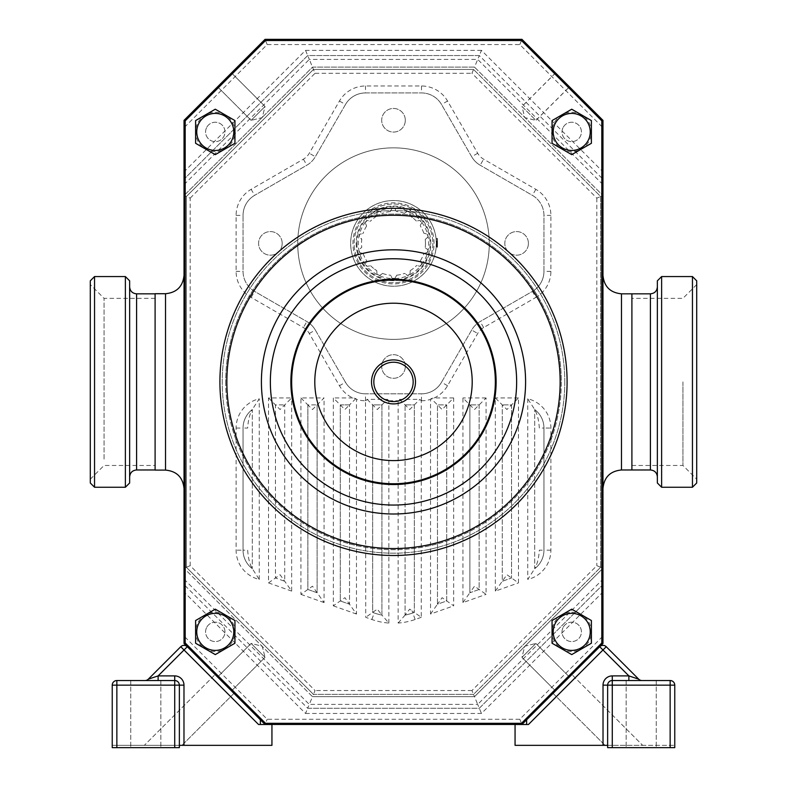 <?xml version="1.0" encoding="UTF-8"?>
<svg xmlns="http://www.w3.org/2000/svg" width="787" height="787" viewBox="0 0 787 787"><rect width="100%" height="100%" fill="white"/><g stroke="black" fill="none" stroke-linecap="round" stroke-linejoin="round"><path stroke-width="0.59" stroke-dasharray="3.94 2.95" d="M184.03 381.902L184.03 488.609L184.03 381.902M155.098 293.718L155.098 470.095M602.97 381.902L602.97 488.491L602.97 381.902M631.902 381.902L631.902 469.977L631.902 381.902M145.792 747.65L160.843 747.65L145.792 747.65M145.792 680.529L160.843 680.529L145.792 680.529M641.208 747.65L626.157 747.65L641.208 747.65M641.208 680.529L626.157 680.529L641.208 680.529M605.026 745.338L553.054 693.367L571.874 674.548L553.054 693.367L571.874 674.548L553.054 693.367L605.026 745.338L642.664 745.338L571.874 674.548L642.664 745.338L605.026 745.338M521.958 657.361L555.504 690.907L569.414 676.997L555.504 690.907L569.414 676.997L555.504 690.907L521.958 657.361L535.868 643.451L569.414 676.997L535.868 643.451L521.958 657.361L535.868 643.451L521.958 657.361L524.732 646.225L535.868 643.451L524.732 646.225L521.958 657.361M555.563 72.955L522.007 106.501L535.917 120.421L524.791 117.637L522.007 106.501L535.917 120.421L569.473 86.865L555.563 72.955L569.473 86.865M555.514 72.906L521.968 106.461L535.878 120.372L524.742 117.597L521.968 106.461L535.878 120.372L569.424 86.816L555.514 72.906L569.424 86.816M265.042 106.452L231.496 72.896L217.586 86.806L231.496 72.896L217.586 86.806L231.496 72.896L265.042 106.452L251.132 120.362L217.586 86.806L251.132 120.362L265.042 106.452L251.132 120.362L265.042 106.452L262.268 117.588L251.132 120.362L262.268 117.588L265.042 106.452M181.974 745.338L233.946 693.367L215.126 674.548L233.946 693.367L215.126 674.548L233.946 693.367L181.974 745.338L144.336 745.338L215.126 674.548L144.336 745.338L181.974 745.338M251.132 643.451L217.586 676.997L231.496 690.907L217.586 676.997L231.496 690.907L217.586 676.997L251.132 643.451L265.042 657.361L231.496 690.907L265.042 657.361L251.132 643.451L265.042 657.361L251.132 643.451L262.268 646.225L265.042 657.361L262.268 646.225L251.132 643.451M405.305 120.263A11.805 11.805 0 0 1 393.5 132.068A11.805 11.805 0 0 1 381.695 120.263A11.805 11.805 0 0 1 393.5 108.458A11.805 11.805 0 0 1 405.305 120.263A11.805 11.805 0 0 1 393.5 132.068A11.805 11.805 0 0 1 381.695 120.263A11.805 11.805 0 0 1 393.5 108.458A11.805 11.805 0 0 1 405.305 120.263M282.189 243.38A11.805 11.805 0 0 1 270.384 255.185A11.805 11.805 0 0 1 258.589 243.38A11.805 11.805 0 0 1 270.384 231.575A11.805 11.805 0 0 1 282.189 243.38A11.805 11.805 0 0 1 270.384 255.185A11.805 11.805 0 0 1 258.589 243.38A11.805 11.805 0 0 1 270.384 231.575A11.805 11.805 0 0 1 282.189 243.38M405.305 366.486A11.805 11.805 0 0 1 393.5 378.291A11.805 11.805 0 0 1 381.695 366.486A11.805 11.805 0 0 1 393.5 354.681A11.805 11.805 0 0 1 405.305 366.486A11.805 11.805 0 0 1 393.5 378.291A11.805 11.805 0 0 1 381.695 366.486A11.805 11.805 0 0 1 393.5 354.681A11.805 11.805 0 0 1 405.305 366.486M528.411 243.38A11.805 11.805 0 0 1 516.616 255.185A11.805 11.805 0 0 1 504.811 243.38A11.805 11.805 0 0 1 516.616 231.575A11.805 11.805 0 0 1 528.411 243.38A11.805 11.805 0 0 1 516.616 255.185A11.805 11.805 0 0 1 504.811 243.38A11.805 11.805 0 0 1 516.616 231.575A11.805 11.805 0 0 1 528.411 243.38M489.268 243.606A95.768 95.768 0 0 1 393.5 339.374A95.768 95.768 0 0 1 297.732 243.606A95.768 95.768 0 0 1 393.5 147.848A95.768 95.768 0 0 1 489.268 243.606A95.768 95.768 0 0 1 393.5 339.374A95.768 95.768 0 0 1 297.732 243.606A95.768 95.768 0 0 1 393.5 147.848A95.768 95.768 0 0 1 489.268 243.606M436.323 243.38A42.823 42.823 0 0 1 393.5 286.202A42.823 42.823 0 0 1 350.677 243.38A42.823 42.823 0 0 1 393.5 200.557A42.823 42.823 0 0 1 436.323 243.38A42.823 42.823 0 0 1 393.5 286.202A42.823 42.823 0 0 1 350.677 243.38A42.823 42.823 0 0 1 393.5 200.557A42.823 42.823 0 0 1 436.323 243.38A42.852 42.852 0 0 0 393.5 200.528A42.852 42.852 0 0 0 350.648 243.38A42.852 42.852 0 0 0 393.5 286.232A42.852 42.852 0 0 0 436.352 243.38A42.852 42.852 0 0 0 393.5 200.528A42.852 42.852 0 0 0 350.648 243.38A42.852 42.852 0 0 0 393.5 286.232A42.852 42.852 0 0 0 436.185 239.563L436.352 243.38A42.852 42.852 0 0 0 436.096 238.677A42.852 42.852 0 0 1 436.352 243.38A42.852 42.852 0 0 0 436.283 240.861A42.852 42.852 0 0 1 436.332 241.934L436.352 243.38A42.852 42.852 0 0 0 436.283 240.861A42.852 42.852 0 0 1 436.323 241.737L436.352 243.38A42.852 42.852 0 0 0 436.077 238.471A42.852 42.852 0 0 1 436.352 243.38A42.852 42.852 0 0 0 436.185 239.563L436.185 247.197A42.852 42.852 0 0 0 436.352 243.38A42.852 42.852 0 0 1 436.214 246.784A42.852 42.852 0 0 0 436.352 243.38L436.332 244.796A42.852 42.852 0 0 1 436.214 246.784A42.852 42.852 0 0 0 436.352 243.38L436.352 243.763A42.852 42.852 0 0 1 436.214 246.784A42.852 42.852 0 0 0 436.352 244L436.332 244.639A42.852 42.852 0 0 1 436.214 246.784A42.852 42.852 0 0 0 436.352 243.38A42.852 42.852 0 0 1 436.214 246.784A42.852 42.852 0 0 0 436.352 243.38L436.185 247.197A42.852 42.852 0 0 0 436.352 243.38L436.313 241.481L436.352 243.38L437.474 243.38L437.474 247.197L437.474 238.677L437.474 247.197L437.474 239.563L437.474 243.38L436.352 243.38M432.85 243.38A39.35 39.35 0 0 1 393.5 282.73A39.35 39.35 0 0 1 354.15 243.38A39.35 39.35 0 0 1 393.5 204.03A39.35 39.35 0 0 1 432.85 243.38A39.35 39.35 0 0 1 393.5 282.73A39.35 39.35 0 0 1 354.15 243.38A39.35 39.35 0 0 1 393.5 204.03A39.35 39.35 0 0 1 432.85 243.38M554.687 622.045A19.675 19.675 0 0 1 591.391 631.882A19.675 19.675 0 0 1 561.888 648.911A19.675 19.675 0 0 1 554.687 622.045M552.051 620.52L571.726 609.158L591.391 620.52L591.391 643.235L571.726 654.597L552.051 643.235L552.051 620.52M198.245 622.045A19.675 19.675 0 0 1 234.949 631.882A19.675 19.675 0 0 1 205.446 648.911A19.675 19.675 0 0 1 198.245 622.045M195.609 620.52L215.274 609.158L234.949 620.52L234.949 643.235L215.274 654.597L195.609 643.235L195.609 620.52M554.687 122.093A19.675 19.675 0 0 1 591.391 131.931A19.675 19.675 0 0 1 561.888 148.969A19.675 19.675 0 0 1 554.687 122.093M552.051 120.578L571.726 109.216L591.391 120.578L591.391 143.293L571.726 154.645L552.051 143.293L552.051 120.578M198.245 122.093A19.675 19.675 0 0 1 234.949 131.931A19.675 19.675 0 0 1 205.446 148.969A19.675 19.675 0 0 1 198.245 122.093M195.609 120.578L215.274 109.216L225.112 114.892L234.949 120.578L234.949 143.293L215.274 154.645L195.609 143.293L195.609 120.578M185.191 338.99L184.03 338.99L184.03 120.362L184.03 643.451L184.03 424.823L185.191 424.823L185.191 642.969L184.03 643.451L265.042 724.463L184.03 643.451L265.042 724.463L521.958 724.463L602.97 643.451L602.99 419.284L602.97 120.362L602.97 338.99L601.809 338.99L601.809 120.844L521.476 40.511L265.524 40.511L185.191 120.844L185.191 424.823M602.97 424.823L602.97 643.451L521.958 724.463L265.042 724.463L521.958 724.463L602.97 643.451L602.97 120.362L521.958 39.35L602.97 120.362L601.809 120.844L601.809 642.969L602.97 643.451L601.809 642.969L601.809 424.823L602.97 424.823M526.631 719.78L599.694 646.717L526.631 719.78L526.631 724.502L528.461 724.502L515.062 724.502L515.062 745.338L607.643 745.338L607.643 747.65L674.764 747.65L607.643 747.65L674.764 747.65L674.764 685.152A4.633 4.633 0 0 0 670.14 680.529L612.276 680.529A4.633 4.633 0 0 0 607.643 685.152L607.643 747.65M260.369 719.78L187.306 646.717L260.369 719.78L260.369 724.502L258.539 724.502L271.938 724.502L271.938 745.338L183.981 745.338L183.981 685.152L179.357 685.152L179.357 747.65L179.357 685.152A4.633 4.633 0 0 0 174.724 680.529L116.86 680.529A4.633 4.633 0 0 0 112.236 685.152A4.633 4.633 0 0 1 116.86 680.529L116.86 685.152L174.724 685.152L174.724 747.65L116.86 747.65L116.86 685.152L112.236 685.152M481.457 50.348L305.543 50.348L184.03 171.851L184.03 127.72L267.196 44.554L519.804 44.554L602.97 127.72L602.97 171.851L481.457 50.348L479.303 55.552L307.697 55.552L184.03 179.22L184.03 591.952L305.543 713.465L307.697 708.261L479.303 708.261L602.97 584.593L602.97 171.851M305.543 713.465L481.457 713.465L602.97 591.952L602.97 636.083L519.804 719.249L267.196 719.249L184.03 636.083L184.03 591.952M602.97 127.72L602.97 120.362L521.958 39.35L602.97 120.362L521.958 39.35L265.042 39.35L184.03 120.362L265.042 39.35L521.958 39.35L265.042 39.35L265.524 40.511L265.042 39.35L184.03 120.362L185.191 120.844L184.03 120.362L184.03 643.451L265.042 724.463L521.958 724.463L521.476 723.302L521.958 724.463L602.97 643.451L601.809 642.969L521.476 723.302L601.809 642.969M265.524 723.302L265.042 724.463L265.524 723.302L521.476 723.302L265.524 723.302L185.191 642.969L265.524 723.302L265.042 724.463L184.03 643.451L184.03 127.72M601.809 424.823L601.848 420.819L602.99 420.838M185.191 642.969L184.03 643.451L185.191 642.969L185.191 120.844L184.03 120.362L265.042 39.35L521.958 39.35L521.476 40.511L601.809 120.844L602.97 120.362L601.809 120.844M601.809 338.99L601.848 420.819M521.476 723.302L521.958 724.463L265.042 724.463L267.196 719.249M519.804 44.554L521.958 39.35L521.476 40.511L521.958 39.35L265.042 39.35L265.524 40.511L521.476 40.511M185.191 423.406L184.03 423.406M602.97 423.406L601.809 423.406M185.191 340.407L184.03 340.407M602.97 340.407L601.809 340.407M185.191 120.844L265.524 40.511M602.97 120.362L602.97 636.083M602.97 591.952L602.97 584.593L479.303 708.261L307.697 708.261L184.03 584.593L307.697 708.261L309.301 704.404L477.699 704.404L481.457 713.465M602.97 643.451L521.958 724.463L519.804 719.249M184.03 171.851L184.03 179.22L307.697 55.552L479.303 55.552L602.97 179.22L479.303 55.552L474.512 67.121L312.488 67.121L184.03 195.579L312.488 67.121L474.512 67.121L602.97 195.579L474.512 67.121L473.548 69.443L600.658 196.543L600.658 567.27L473.548 694.37L313.452 694.37L186.342 567.27L186.342 196.543L313.452 69.443L309.301 59.409L184.03 184.67M184.03 636.083L184.03 643.451M267.196 44.554L265.042 39.35L184.03 120.362M184.03 579.134L309.301 704.404L312.488 696.682L184.03 568.224L312.488 696.682L313.452 694.37L473.548 694.37L474.512 696.682L602.97 568.224L474.512 696.682L312.488 696.682L474.512 696.682L477.699 704.404L602.97 579.134M305.543 50.348L309.301 59.409L477.699 59.409L602.97 184.67M186.352 567.27L184.03 568.224M186.352 196.543L184.03 195.579M602.97 568.224L600.648 567.27M190.188 198.137L315.036 73.28L313.452 69.443L473.548 69.443L313.452 69.443L186.342 196.543L186.342 567.27L313.452 694.37L315.036 690.533L190.188 565.676L190.188 198.137L186.342 196.543M602.97 195.579L600.648 196.543M600.658 567.27L596.812 565.676L471.964 690.533L473.548 694.37L600.658 567.27L600.658 196.543L473.548 69.443L471.964 73.28L596.812 198.137L600.658 196.543M550.89 271.367L543.945 271.367A23.148 23.148 0 0 1 532.376 291.406L480.149 321.558A23.148 23.148 0 0 0 471.679 330.028L441.527 382.256A23.148 23.148 0 0 1 421.488 393.825L365.512 393.825A23.148 23.148 0 0 1 345.473 382.256L315.321 330.028A23.148 23.148 0 0 0 306.851 321.558L254.624 291.406A23.148 23.148 0 0 1 243.055 271.367L243.055 215.392A23.148 23.148 0 0 1 254.624 195.343L306.851 165.201A23.148 23.148 0 0 0 315.321 156.721L345.473 104.504A23.148 23.148 0 0 1 365.512 92.935L421.488 92.935A23.148 23.148 0 0 1 441.527 104.504L471.679 156.721A23.148 23.148 0 0 0 480.149 165.201L532.376 195.343A23.148 23.148 0 0 1 543.945 215.392L543.945 271.367A23.148 23.148 0 0 1 532.376 291.406L480.149 321.558A23.148 23.148 0 0 0 471.679 330.028L441.527 382.256A23.148 23.148 0 0 1 421.488 393.825L365.512 393.825A23.148 23.148 0 0 1 345.473 382.256L315.321 330.028A23.148 23.148 0 0 0 306.851 321.558L254.624 291.406A23.148 23.148 0 0 1 243.055 271.367L243.055 215.392A23.148 23.148 0 0 1 254.624 195.343L306.851 165.201A23.148 23.148 0 0 0 315.321 156.721L345.473 104.504A23.148 23.148 0 0 1 365.512 92.935L421.488 92.935A23.148 23.148 0 0 1 441.527 104.504L471.679 156.721A23.148 23.148 0 0 0 480.149 165.201L532.376 195.343A23.148 23.148 0 0 1 543.945 215.392L543.945 271.367A23.148 23.148 0 0 1 532.376 291.406L535.849 297.427A30.093 30.093 0 0 0 550.89 271.367L550.89 215.392A30.093 30.093 0 0 0 535.849 189.333L483.621 159.181A16.202 16.202 0 0 1 477.699 153.258L447.547 101.031A30.093 30.093 0 0 0 421.488 85.99L365.512 85.99A30.093 30.093 0 0 0 339.453 101.031L309.301 153.258A16.202 16.202 0 0 1 303.379 159.181L251.151 189.333A30.093 30.093 0 0 0 236.11 215.392L236.11 271.367A30.093 30.093 0 0 0 251.151 297.427L303.379 327.569A16.202 16.202 0 0 1 309.301 333.501L339.453 385.728A30.093 30.093 0 0 0 352.812 397.956L355.872 398.556L356.472 399.373A30.093 30.093 0 0 0 365.512 400.77L365.729 617.323L371.867 619.497A64.809 64.809 0 0 0 388.867 623.048L381.931 615.109L381.931 404.902L372.664 404.902L372.664 612.424L374.189 612.955L372.664 612.424L372.664 404.902L381.931 404.902L381.931 615.109L377.298 609.118L365.729 617.323M550.89 550.162L543.945 550.162A23.148 23.148 0 0 1 534.688 568.676L534.688 409.525L534.688 568.676C537.295 564.141 538.829 557.973 539.321 550.162L543.945 550.162L543.945 428.049L543.945 550.162A23.148 23.148 0 0 1 534.688 568.676A23.148 23.148 0 0 0 543.945 550.162A23.148 23.148 0 0 1 534.688 568.676L527.743 579.439A30.093 30.093 0 0 0 550.89 550.162L550.89 428.049A30.093 30.093 0 0 0 527.743 398.773L534.688 409.525C537.295 414.06 538.829 420.238 539.321 428.049L543.945 428.049A23.148 23.148 0 0 0 534.688 409.525A23.148 23.148 0 0 1 543.945 428.049A23.148 23.148 0 0 0 534.688 409.525A23.148 23.148 0 0 1 543.945 428.049L550.89 428.049M236.11 428.049L243.055 428.049A23.148 23.148 0 0 1 252.312 409.525L252.312 568.676L252.312 409.525C249.705 414.06 248.171 420.238 247.679 428.049L243.055 428.049L243.055 550.162L243.055 428.049A23.148 23.148 0 0 1 252.312 409.525A23.148 23.148 0 0 0 243.055 428.049A23.148 23.148 0 0 1 252.312 409.525L259.257 398.773A30.093 30.093 0 0 0 236.11 428.049L236.11 550.162A30.093 30.093 0 0 0 259.257 579.439L252.312 568.676C249.705 564.141 248.171 557.973 247.679 550.162L243.055 550.162A23.148 23.148 0 0 0 252.312 568.676A23.148 23.148 0 0 1 243.055 550.162A23.148 23.148 0 0 0 252.312 568.676A23.148 23.148 0 0 1 243.055 550.162L236.11 550.162M398.133 623.048L405.069 615.109A57.864 57.864 0 0 0 412.811 612.955A57.864 57.864 0 0 1 405.069 615.109A57.864 57.864 0 0 0 412.811 612.955A57.864 57.864 0 0 1 405.069 615.109L405.069 404.902L405.069 615.109L409.702 609.118L414.336 612.424L414.336 404.902L405.069 404.902L414.336 404.902L414.336 612.424L412.811 612.955L414.336 612.424L421.271 617.323L421.271 400.77L419.865 399.363L399.53 399.363L398.133 400.77L398.133 623.048A64.809 64.809 0 0 0 415.133 619.497L421.271 617.323M495.338 591.096L502.283 581.268L502.283 404.902L502.283 581.268L511.54 577.992L511.54 404.902L502.283 404.902L511.54 404.902L511.54 577.992L502.283 581.268L506.917 574.726L518.485 582.901L518.485 397.956L506.917 409.525L495.338 397.956L495.338 591.096L518.485 582.901M462.933 602.576L469.878 592.749L469.878 404.902L469.878 592.749L479.135 589.473L479.135 404.902L469.878 404.902L479.135 404.902L479.135 589.473L469.878 592.749L474.512 586.197L486.081 594.372L486.081 397.956L474.512 409.525L462.933 397.956L462.933 602.576L486.081 594.372M430.528 614.047L437.474 604.219L437.474 404.902L437.474 604.219L446.731 600.943L446.731 404.902L437.474 404.902L446.731 404.902L446.731 600.943L437.474 604.219L442.107 597.677L453.676 605.852L453.676 397.956L442.107 409.525L431.128 398.556L430.528 399.373L430.528 614.047L453.676 605.852M355.872 398.556L349.526 404.902L349.526 604.219L349.526 404.902L340.269 404.902L340.269 600.943L349.526 604.219L340.269 600.943L340.269 404.902L349.526 404.902L344.893 409.525L333.324 397.956L333.324 605.852L344.893 597.677L356.472 614.047L356.472 399.373M268.515 397.956L275.46 404.902L284.717 404.902L275.46 404.902L275.46 577.992L284.717 581.268L284.717 404.902L284.717 581.268L275.46 577.992L275.46 404.902L280.083 409.525L291.662 397.956L268.515 397.956L268.515 582.901L280.083 574.726L291.662 591.096L291.662 397.956M300.919 397.956L307.865 404.902L317.122 404.902L307.865 404.902L307.865 589.473L317.122 592.749L317.122 404.902L317.122 592.749L307.865 589.473L307.865 404.902L312.488 409.525L324.067 397.956L300.919 397.956L300.919 594.372L312.488 586.197L324.067 602.576L324.067 397.956M367.135 399.363L377.298 409.525L381.931 404.902L387.47 399.363L367.135 399.363L365.729 400.77M371.867 619.497L374.189 612.955A57.864 57.864 0 0 0 381.931 615.109A57.864 57.864 0 0 1 374.189 612.955A57.864 57.864 0 0 0 381.931 615.109A57.864 57.864 0 0 1 374.189 612.955L374.946 610.81M399.53 399.363L409.702 409.525L419.865 399.363M453.676 397.956L434.188 397.956L431.128 398.556M388.867 623.048L388.867 400.77L387.47 399.363M186.342 567.27L190.188 565.676M174.724 747.65L116.86 747.65M112.236 747.65L112.236 745.338L179.357 745.338L112.236 745.338L112.236 747.65L179.357 747.65M183.981 745.338L179.357 745.338L179.357 685.152A4.633 4.633 0 0 0 174.724 680.529L158.128 680.529L174.724 680.529L174.724 685.152L179.357 685.152A4.633 4.633 0 0 0 174.724 680.529L174.724 675.895A9.257 9.257 0 0 1 183.981 685.152M187.306 646.717L184.03 649.993L180.754 646.717L148.31 679.171A4.633 4.633 0 0 1 145.034 680.529L158.128 680.529L145.034 680.529A4.633 4.633 0 0 0 148.31 679.171L158.128 675.895L184.03 649.993L258.539 724.502L260.369 724.502M158.128 680.529L158.128 675.895L174.724 675.895M607.643 745.338L674.764 745.338L607.643 745.338L607.643 685.152A4.633 4.633 0 0 1 612.276 680.529L612.276 675.895L628.872 675.895L628.872 680.529L641.966 680.529L628.872 680.529M674.764 745.338L674.764 747.65M526.631 724.502L528.461 724.502L602.97 649.993L628.872 675.895L638.69 679.171L606.246 646.717L602.97 649.993L599.694 646.717M641.966 680.529A4.633 4.633 0 0 1 638.69 679.171M563.325 627.032A9.69 9.69 0 0 1 576.566 623.481A9.69 9.69 0 0 1 580.117 636.722A9.69 9.69 0 0 1 566.876 640.274A9.69 9.69 0 0 1 563.325 627.032A9.69 9.69 0 0 1 576.566 623.481A9.69 9.69 0 0 1 580.117 636.722A9.69 9.69 0 0 1 566.876 640.274A9.69 9.69 0 0 1 563.325 627.032M206.883 627.032A9.69 9.69 0 0 1 220.124 623.481A9.69 9.69 0 0 1 223.675 636.722A9.69 9.69 0 0 1 210.434 640.274A9.69 9.69 0 0 1 206.883 627.032A9.69 9.69 0 0 1 220.124 623.481A9.69 9.69 0 0 1 223.675 636.722A9.69 9.69 0 0 1 210.434 640.274A9.69 9.69 0 0 1 206.883 627.032M563.325 127.091A9.69 9.69 0 0 1 576.566 123.539A9.69 9.69 0 0 1 580.117 136.781A9.69 9.69 0 0 1 566.876 140.332A9.69 9.69 0 0 1 563.325 127.091A9.69 9.69 0 0 1 576.566 123.539A9.69 9.69 0 0 1 580.117 136.781A9.69 9.69 0 0 1 566.876 140.332A9.69 9.69 0 0 1 563.325 127.091M206.883 127.091A9.69 9.69 0 0 1 220.124 123.539A9.69 9.69 0 0 1 223.675 136.781A9.69 9.69 0 0 1 210.434 140.332A9.69 9.69 0 0 1 206.883 127.091A9.69 9.69 0 0 1 220.124 123.539A9.69 9.69 0 0 1 223.675 136.781A9.69 9.69 0 0 1 210.434 140.332A9.69 9.69 0 0 1 206.883 127.091M696.711 280.821L696.711 482.992M682.939 381.902L682.939 465.461L682.939 381.902M692.452 276.562L692.452 487.251M661.621 276.562L661.621 487.251M657.361 280.821L657.361 482.992M90.289 471.856L90.289 284.579L90.289 471.856M104.061 459.126L104.061 298.352L104.061 459.126M155.098 459.126L155.098 298.352L155.098 459.126M90.289 482.992L90.289 280.821M94.548 487.251L94.548 276.562M125.379 487.251L125.379 276.562M129.639 482.992L129.639 280.821M129.639 469.721L129.639 286.891L129.639 469.721M155.098 300.506L155.098 469.977L155.098 300.506M427.971 250.433L427.243 252.597L424.409 253.06L427.243 252.597L427.971 250.433M427.243 234.162L427.971 236.326L427.243 234.162L423.8 233.159L427.243 234.162M434.04 243.38A40.54 40.54 0 0 0 393.5 202.839A40.54 40.54 0 0 0 352.96 243.38A40.54 40.54 0 0 0 393.5 283.92A40.54 40.54 0 0 0 434.04 243.38A40.54 40.54 0 0 0 393.5 202.839A40.54 40.54 0 0 0 352.96 243.38A40.54 40.54 0 0 0 393.5 283.92A40.54 40.54 0 0 0 434.04 243.38M356.177 243.38A37.323 37.323 0 0 0 393.5 280.703A37.323 37.323 0 0 0 430.823 243.38A37.323 37.323 0 0 0 393.5 206.056A37.323 37.323 0 0 0 356.177 243.38A37.323 37.323 0 0 0 393.5 280.703A37.323 37.323 0 0 0 430.823 243.38A37.323 37.323 0 0 0 393.5 206.056A37.323 37.323 0 0 0 356.177 243.38M425.472 243.38A31.972 31.972 0 0 0 425.236 239.435L427.892 237.044L425.236 239.435A31.972 31.972 0 0 1 425.236 247.315L425.551 248.062L425.236 247.315A31.972 31.972 0 0 0 425.472 243.38M361.449 238.687L361.764 239.435A31.972 31.972 0 0 0 361.764 247.315L359.108 249.715L361.764 247.315A31.972 31.972 0 0 1 361.764 239.435L359.108 237.044L359.118 235.529A35.258 35.258 0 0 0 359.118 251.23L359.108 249.715L359.757 252.597L363.2 253.601L359.757 252.597L359.118 251.23A35.258 35.258 0 0 0 365.935 265.367L365.257 264.009L366.653 261.51L365.257 264.009L367.096 266.321L370.638 265.731L367.096 266.321L365.935 265.367A35.258 35.258 0 0 0 393.5 278.637L392.024 278.323L390.942 275.666L392.024 278.323L394.976 278.323L396.717 275.194L394.976 278.323L393.5 278.637A35.258 35.258 0 0 0 408.797 275.145L407.332 275.499L405.207 273.581L407.332 275.499L409.988 274.22L410.204 270.639L409.988 274.22L408.797 275.145A35.258 35.258 0 0 0 421.065 265.367L419.904 266.321L417.149 265.514L419.904 266.321L421.743 264.009L420.376 260.694L421.743 264.009L421.065 265.367A35.258 35.258 0 0 0 421.065 221.393L421.743 222.751L420.347 225.249L421.743 222.751L419.904 220.439L416.362 221.029L419.904 220.439L421.065 221.393A35.258 35.258 0 0 0 393.5 208.112L394.976 208.437L396.058 211.083L394.976 208.437L392.024 208.437L390.283 211.565L392.024 208.437L393.5 208.112A35.258 35.258 0 0 0 378.203 211.605L379.668 211.25L381.793 213.169L379.668 211.25L377.012 212.539L376.796 216.11L377.012 212.539L378.203 211.605A35.258 35.258 0 0 0 365.935 221.393L367.096 220.439L369.851 221.245L367.096 220.439L365.257 222.751L366.624 226.066L365.257 222.751L365.935 221.393A35.258 35.258 0 0 0 359.118 235.529L359.757 234.162L362.591 233.69L359.757 234.162L359.108 237.044L361.449 238.687M363.2 253.601A31.972 31.972 0 0 0 366.624 260.694L366.653 261.51L366.624 260.694A31.972 31.972 0 0 1 363.2 253.601M370.638 265.731A31.972 31.972 0 0 0 376.796 270.639L377.012 274.22L376.796 270.639A31.972 31.972 0 0 1 370.638 265.731M377.012 274.22L379.668 275.499L382.6 273.443L379.668 275.499L377.012 274.22M382.6 273.443A31.972 31.972 0 0 0 390.283 275.194L390.942 275.666L390.283 275.194A31.972 31.972 0 0 1 382.6 273.443M396.717 275.194A31.972 31.972 0 0 0 404.4 273.443L405.207 273.581L404.4 273.443A31.972 31.972 0 0 1 396.717 275.194M410.204 270.639A31.972 31.972 0 0 0 416.362 265.731L417.149 265.514L416.362 265.731A31.972 31.972 0 0 1 410.204 270.639M420.376 260.694A31.972 31.972 0 0 0 423.8 253.601L424.409 253.06L423.8 253.601A31.972 31.972 0 0 1 420.376 260.694M427.892 249.715L425.551 248.062L427.892 249.715M356.895 243.38A36.605 36.605 0 0 0 393.5 279.985A36.605 36.605 0 0 0 430.105 243.38A36.605 36.605 0 0 0 393.5 206.774A36.605 36.605 0 0 0 356.895 243.38M427.892 237.044L427.971 236.326L427.892 237.044M423.8 233.159A31.972 31.972 0 0 0 420.376 226.066L420.347 225.249L420.376 226.066A31.972 31.972 0 0 1 423.8 233.159M416.362 221.029A31.972 31.972 0 0 0 410.204 216.11L409.988 212.539L410.204 216.11A31.972 31.972 0 0 1 416.362 221.029M409.988 212.539L407.332 211.25L404.4 213.316L407.332 211.25L409.988 212.539M404.4 213.316A31.972 31.972 0 0 0 396.717 211.565L396.058 211.083L396.717 211.565A31.972 31.972 0 0 1 404.4 213.316M390.283 211.565A31.972 31.972 0 0 0 382.6 213.316L381.793 213.169L382.6 213.316A31.972 31.972 0 0 1 390.283 211.565M376.796 216.11A31.972 31.972 0 0 0 370.638 221.029L369.851 221.245L370.638 221.029A31.972 31.972 0 0 1 376.796 216.11M366.624 226.066A31.972 31.972 0 0 0 363.2 233.159L362.591 233.69L363.2 233.159A31.972 31.972 0 0 1 366.624 226.066M436.214 246.784L437.474 246.784L437.474 240.763L437.474 246.784L437.474 241.589L437.474 246.784L436.214 246.784M436.096 238.677L437.474 238.677L436.096 238.677M436.352 243.055L437.474 243.055M436.332 242.042L436.352 243.252L436.313 241.481L437.474 241.481L436.313 241.481L437.474 241.481L436.313 241.481L436.332 242.042L437.474 242.042M436.352 242.652L437.474 242.652M436.273 240.763L437.474 240.763L436.273 240.763M436.332 241.934L437.474 241.934M436.283 240.861L437.474 240.861L437.474 238.471L437.474 241.589L437.474 240.861L436.283 240.861M436.342 242.307L437.474 242.307L436.342 242.278M436.352 243.222L437.474 243.252M436.352 244.029L437.474 244.029L436.352 244M436.332 244.639L437.474 244.639L436.332 244.639M436.313 245.21L437.474 245.21L436.313 245.18M436.264 246.164L437.474 246.164L436.264 246.164M436.303 245.534L437.474 245.534M436.273 246.085L437.474 246.085M436.214 246.882L437.474 246.882L436.214 246.882M436.342 244.265L437.474 244.265M436.352 243.429L437.474 243.429M436.352 242.819L437.474 242.819M436.332 242.111L437.474 242.111M436.313 241.599L437.474 241.599L436.313 241.589M436.352 243.98L437.474 243.98L436.352 243.98M436.332 241.924L437.474 241.924M436.323 241.865L437.474 241.845M436.352 243.842L437.474 243.842M436.313 245.249L437.474 245.249M436.323 244.914L437.474 244.905M436.352 242.76L437.474 242.76M436.283 240.96L437.474 240.96M436.323 241.737L437.474 241.737M436.077 238.471L437.474 238.471L436.077 238.471M436.185 247.197L437.474 247.197L436.185 247.197M436.185 239.563L437.474 239.563L436.185 239.563M373.825 381.902A19.675 19.675 0 0 0 393.5 401.577A19.675 19.675 0 0 0 413.175 381.902A19.675 19.675 0 0 0 393.5 362.227A19.675 19.675 0 0 0 373.825 381.902M225.692 381.902A167.808 167.808 0 0 0 393.5 549.71A167.808 167.808 0 0 0 561.308 381.902A167.808 167.808 0 0 0 393.5 214.103A167.808 167.808 0 0 0 225.692 381.902A167.808 167.808 0 0 0 393.5 549.71A167.808 167.808 0 0 0 561.308 381.902A167.808 167.808 0 0 0 393.5 214.103A167.808 167.808 0 0 0 225.692 381.902A167.808 167.808 0 0 1 393.5 214.103A167.808 167.808 0 0 1 561.308 381.902M564.781 381.902A171.281 171.281 0 0 1 393.5 553.182A171.281 171.281 0 0 1 222.219 381.902A171.281 171.281 0 0 1 393.5 210.631A171.281 171.281 0 0 1 564.781 381.902A171.281 171.281 0 0 1 393.5 553.182A171.281 171.281 0 0 1 222.219 381.902A171.281 171.281 0 0 1 393.5 210.631A171.281 171.281 0 0 1 564.781 381.902M495.338 381.902A101.838 101.838 0 0 1 393.5 483.749A101.838 101.838 0 0 1 291.662 381.902A101.838 101.838 0 0 1 393.5 280.064A101.838 101.838 0 0 1 495.338 381.902A101.838 101.838 0 0 0 393.5 280.064A101.838 101.838 0 0 0 291.662 381.902M567.093 381.902A173.593 173.593 0 0 0 393.5 208.309A173.593 173.593 0 0 0 219.907 381.902A173.593 173.593 0 0 0 393.5 555.494A173.593 173.593 0 0 0 567.093 381.902M165.516 293.718L165.516 470.095M621.484 469.977L621.484 293.836M300.919 594.372L324.067 602.576M486.081 397.956L462.933 397.956M315.036 73.28L471.964 73.28M596.812 198.137L596.812 565.676M471.964 690.533L315.036 690.533M527.743 398.773L527.743 579.439M259.257 579.439L259.257 398.773M518.485 397.956L495.338 397.956M388.867 400.77L398.133 400.77M421.271 400.77L421.488 400.77A30.093 30.093 0 0 0 430.528 399.373M434.188 397.956A30.093 30.093 0 0 0 447.547 385.728L477.699 333.501A16.202 16.202 0 0 1 483.621 327.569L535.849 297.427M352.812 397.956L333.324 397.956M333.324 605.852L356.472 614.047M268.515 582.901L291.662 591.096M184.01 420.838L185.152 420.819M184.01 342.975L185.152 342.994M601.848 342.994L602.99 342.975M185.152 419.264L184.01 419.284M602.99 419.284L601.848 419.264M185.152 344.549L184.01 344.529M602.99 344.529L601.848 344.549M483.621 327.569L480.149 321.558A23.148 23.148 0 0 0 471.679 330.028L477.699 333.501M447.547 385.728L441.527 382.256A23.148 23.148 0 0 1 421.488 393.825L421.488 400.77M365.512 400.77L365.512 393.825A23.148 23.148 0 0 1 345.473 382.256L339.453 385.728M309.301 333.501L315.321 330.028A23.148 23.148 0 0 0 306.851 321.558L303.379 327.569M251.151 297.427L254.624 291.406A23.148 23.148 0 0 1 243.055 271.367L236.11 271.367M236.11 215.392L243.055 215.392A23.148 23.148 0 0 1 254.624 195.343L251.151 189.333M303.379 159.181L306.851 165.201A23.148 23.148 0 0 0 315.321 156.721L309.301 153.258M339.453 101.031L345.473 104.504A23.148 23.148 0 0 1 365.512 92.935L365.512 85.99M421.488 85.99L421.488 92.935A23.148 23.148 0 0 1 441.527 104.504L447.547 101.031M477.699 153.258L471.679 156.721A23.148 23.148 0 0 0 480.149 165.201L483.621 159.181M535.849 189.333L532.376 195.343A23.148 23.148 0 0 1 543.945 215.392L550.89 215.392M415.133 619.497L412.054 610.81M612.276 747.65L612.276 685.152L670.14 685.152L670.14 747.65M607.643 685.152A4.633 4.633 0 0 1 612.276 680.529L612.276 685.152L603.019 685.152A9.257 9.257 0 0 1 612.276 675.895M603.019 685.152L603.019 745.338M674.764 685.152L670.14 685.152L670.14 680.529M650.416 293.836L650.416 469.977M136.584 469.977L136.584 293.836M436.352 243.763L437.474 243.763M436.332 244.796L437.474 244.796M160.843 680.529L160.843 747.65L160.843 680.529M656.25 680.529L656.25 747.65L656.25 680.529M130.75 680.529L130.75 747.65L130.75 680.529M626.157 680.529L626.157 747.65L626.157 680.529M631.902 465.461L682.939 465.461L696.711 479.234M696.711 284.579L682.939 298.352L631.902 298.352M155.098 298.352L104.061 298.352L90.289 284.579M90.289 479.234L104.061 465.461L155.098 465.461"/><path stroke-width="1.18" d="M165.516 293.718L165.516 470.095L155.098 470.095L155.098 293.718L165.516 293.718C176.76 292.626 182.938 286.448 184.03 275.204M657.361 476.922C656.948 472.702 654.636 470.39 650.416 469.977L650.416 293.836L631.902 293.836L631.902 469.977L631.902 293.836L621.484 293.836L621.484 469.977C610.24 471.069 604.062 477.247 602.97 488.491M587.761 641.139A18.514 18.514 0 0 1 562.459 647.917A18.514 18.514 0 0 1 555.681 622.615A18.514 18.514 0 0 1 580.983 615.837A18.514 18.514 0 0 1 587.761 641.139A18.514 18.514 0 0 1 562.459 647.917A18.514 18.514 0 0 1 555.681 622.615A18.514 18.514 0 0 1 580.983 615.837A18.514 18.514 0 0 1 587.761 641.139A18.514 18.514 0 0 1 562.459 647.917A18.514 18.514 0 0 1 555.681 622.615M552.051 620.52L552.051 643.235L571.726 654.597L591.391 643.235L591.391 620.52L571.726 609.158L552.051 620.52M231.319 641.139A18.514 18.514 0 0 1 206.017 647.917A18.514 18.514 0 0 1 199.239 622.615A18.514 18.514 0 0 1 224.541 615.837A18.514 18.514 0 0 1 231.319 641.139A18.514 18.514 0 0 1 206.017 647.917A18.514 18.514 0 0 1 199.239 622.615A18.514 18.514 0 0 1 224.541 615.837A18.514 18.514 0 0 1 231.319 641.139A18.514 18.514 0 0 1 206.017 647.917A18.514 18.514 0 0 1 199.239 622.615M195.609 620.52L195.609 643.235L215.274 654.597L234.949 643.235L234.949 620.52L215.274 609.158L195.609 620.52M587.761 141.188A18.514 18.514 0 0 1 562.459 147.966A18.514 18.514 0 0 1 555.681 122.674A18.514 18.514 0 0 1 580.983 115.896A18.514 18.514 0 0 1 587.761 141.188A18.514 18.514 0 0 1 562.459 147.966A18.514 18.514 0 0 1 555.681 122.674A18.514 18.514 0 0 1 580.983 115.896A18.514 18.514 0 0 1 587.761 141.188A18.514 18.514 0 0 1 562.459 147.966A18.514 18.514 0 0 1 555.681 122.674M552.051 120.578L552.051 143.293L571.726 154.645L591.391 143.293L591.391 120.578L571.726 109.216L552.051 120.578M231.319 141.188A18.514 18.514 0 0 1 206.017 147.966A18.514 18.514 0 0 1 199.239 122.674A18.514 18.514 0 0 1 224.541 115.896A18.514 18.514 0 0 1 231.319 141.188A18.514 18.514 0 0 1 206.017 147.966A18.514 18.514 0 0 1 199.239 122.674A18.514 18.514 0 0 1 224.541 115.896A18.514 18.514 0 0 1 231.319 141.188A18.514 18.514 0 0 1 206.017 147.966A18.514 18.514 0 0 1 199.239 122.674M195.609 120.578L195.609 143.293L215.274 154.645L234.949 143.293L234.949 120.578L215.274 109.216L195.609 120.578M184.03 424.823L184.03 338.99M602.97 338.99L602.97 424.823M185.191 120.844L185.191 642.969L265.524 723.302L521.476 723.302L601.809 642.969L601.809 120.844L521.476 40.511L265.524 40.511L185.191 120.844L184.03 120.362L265.042 39.35L521.958 39.35L602.97 120.362L602.97 643.451L521.958 724.463L265.042 724.463L184.03 643.451L184.03 120.362M265.042 724.463L265.524 723.302M521.476 723.302L521.958 724.463M601.809 642.969L602.97 643.451M184.03 643.451L185.191 642.969M601.809 120.844L602.97 120.362M521.476 40.511L521.958 39.35M265.042 39.35L265.524 40.511M180.754 646.717A4.633 4.633 0 0 1 184.03 645.37A4.633 4.633 0 0 0 180.754 646.717L184.03 649.993L158.128 675.895L148.31 679.171L180.754 646.717A4.633 4.633 0 0 1 187.306 646.717L184.03 649.993L258.539 724.502L271.938 724.502L271.938 745.338L179.357 745.338L179.357 747.65L112.236 747.65L112.236 685.152L112.236 747.65M174.724 747.65L174.724 685.152L179.357 685.152L179.357 747.65M174.724 675.895A9.257 9.257 0 0 1 183.981 685.152L179.357 685.152A4.633 4.633 0 0 0 174.724 680.529L174.724 685.152L112.236 685.152A4.633 4.633 0 0 1 116.86 680.529L174.724 680.529A4.633 4.633 0 0 1 179.357 685.152A4.633 4.633 0 0 0 174.724 680.529L174.724 675.895L158.128 675.895L158.128 680.529M260.369 719.78L260.369 724.502M184.03 645.37A4.633 4.633 0 0 1 187.306 646.717A4.633 4.633 0 0 0 184.03 645.37M145.034 680.529A4.633 4.633 0 0 0 148.31 679.171M607.643 745.338L603.019 745.338L603.019 685.152L607.643 685.152L607.643 747.65L607.643 685.152A4.633 4.633 0 0 1 612.276 680.529L670.14 680.529A4.633 4.633 0 0 1 674.764 685.152L674.764 747.65L670.14 747.65L670.14 685.152L612.276 685.152L612.276 747.65L670.14 747.65M612.276 747.65L607.643 747.65M674.764 745.338L674.764 747.65M606.246 646.717A4.633 4.633 0 0 0 599.694 646.717L602.97 649.993L606.246 646.717A4.633 4.633 0 0 0 602.97 645.37A4.633 4.633 0 0 1 606.246 646.717L638.69 679.171L628.872 675.895L602.97 649.993L528.461 724.502L515.062 724.502L515.062 745.338L603.019 745.338M526.631 724.502L526.631 719.78M607.643 685.152A4.633 4.633 0 0 1 612.276 680.529L612.276 685.152L607.643 685.152A4.633 4.633 0 0 1 612.276 680.529L612.276 675.895A9.257 9.257 0 0 0 603.019 685.152M628.872 680.529L628.872 675.895L612.276 675.895M602.97 645.37A4.633 4.633 0 0 0 599.694 646.717A4.633 4.633 0 0 1 602.97 645.37M641.966 680.529A4.633 4.633 0 0 1 638.69 679.171A4.633 4.633 0 0 0 641.966 680.529M692.452 276.562L692.452 487.251L696.711 482.992L696.711 280.821L692.452 276.562L661.621 276.562L661.621 487.251L657.361 482.992L657.361 280.821L661.621 276.562M94.548 487.251L94.548 276.562L90.289 280.821L90.289 482.992L94.548 487.251L125.379 487.251L125.379 276.562L129.639 280.821L129.639 482.992L125.379 487.251M373.825 381.902A19.675 19.675 0 0 0 393.5 401.577A19.675 19.675 0 0 0 413.175 381.902A19.675 19.675 0 0 0 393.5 362.227A19.675 19.675 0 0 0 373.825 381.902M415.487 381.902A21.987 21.987 0 0 1 393.5 403.898A21.987 21.987 0 0 1 371.513 381.902A21.987 21.987 0 0 1 393.5 359.915A21.987 21.987 0 0 1 415.487 381.902M219.907 381.902A173.593 173.593 0 0 1 393.5 208.309A173.593 173.593 0 0 1 567.093 381.902A173.593 173.593 0 0 1 393.5 555.494A173.593 173.593 0 0 1 219.907 381.902A173.593 173.593 0 0 0 393.5 555.494A173.593 173.593 0 0 0 567.093 381.902M291.662 381.902A101.838 101.838 0 0 1 393.5 280.064A101.838 101.838 0 0 1 495.338 381.902A101.838 101.838 0 0 1 393.5 483.749A101.838 101.838 0 0 1 291.662 381.902A101.838 101.838 0 0 1 393.5 280.064A101.838 101.838 0 0 1 495.338 381.902M116.86 680.529L116.86 747.65M183.981 685.152L183.981 745.338M674.764 685.152A4.633 4.633 0 0 0 670.14 680.529L670.14 685.152L674.764 685.152M129.639 286.891C130.052 291.111 132.364 293.423 136.584 293.836L136.584 469.977L155.098 469.977M560.147 381.902A166.647 166.647 0 0 0 393.5 215.254A166.647 166.647 0 0 0 226.853 381.902A166.647 166.647 0 0 0 393.5 548.549A166.647 166.647 0 0 0 560.147 381.902M525.588 381.902A132.088 132.088 0 0 1 393.5 514A132.088 132.088 0 0 1 261.412 381.902A132.088 132.088 0 0 1 393.5 249.813A132.088 132.088 0 0 1 525.588 381.902M270.354 381.902A123.146 123.146 0 0 0 393.5 505.057A123.146 123.146 0 0 0 516.646 381.902A123.146 123.146 0 0 0 393.5 258.756A123.146 123.146 0 0 0 270.354 381.902M290.875 381.902A102.625 102.625 0 0 1 393.5 279.277A102.625 102.625 0 0 1 496.125 381.902A102.625 102.625 0 0 1 393.5 484.536A102.625 102.625 0 0 1 290.875 381.902M314.8 381.902A78.7 78.7 0 0 1 393.5 303.211A78.7 78.7 0 0 1 472.2 381.902A78.7 78.7 0 0 1 393.5 460.602A78.7 78.7 0 0 1 314.8 381.902M165.516 470.095C176.76 471.187 182.938 477.355 184.03 488.609M650.416 469.977L621.484 469.977M621.484 293.836C610.24 292.734 604.062 286.566 602.97 275.322M650.416 293.836C654.636 293.423 656.948 291.111 657.361 286.891M692.452 487.251L661.621 487.251M136.584 293.836L155.098 293.836M136.584 469.977C132.364 470.39 130.052 472.702 129.639 476.922M94.548 276.562L125.379 276.562"/></g></svg>
